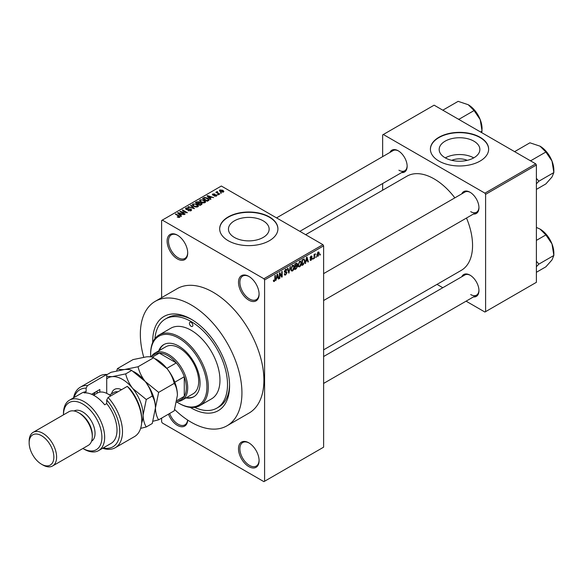 <?xml version="1.0" encoding="UTF-8"?>
<svg xmlns="http://www.w3.org/2000/svg" width="583" height="583" viewBox="0 0 583 583"><rect width="100%" height="100%" fill="white"/><g stroke="black" fill="none" stroke-linecap="round" stroke-linejoin="round"><path stroke-width="0.87" d="M248.795 300.15A14.56 8.41 60 0 1 238.498 282.318A14.56 8.41 60 0 1 248.795 276.371L248.795 276.371A14.56 8.41 60 0 1 259.092 294.204A14.56 8.41 60 0 1 248.795 300.15M249.145 276.582A13.591 7.849 -120 0 0 242.688 276.094A13.591 7.849 -120 0 0 240.604 286.982A13.591 7.849 -120 0 0 249.48 298.962A13.591 7.849 -120 0 0 256.28 299.633A13.591 7.849 -120 0 0 259.085 293.796M248.795 466.589A14.56 8.41 60 0 1 238.498 448.757A14.56 8.41 60 0 1 248.795 442.818L248.795 442.818A14.56 8.41 60 0 1 259.092 460.65A14.56 8.41 60 0 1 248.795 466.589M249.145 443.022A13.591 7.849 -120 0 0 242.688 442.541A13.591 7.849 -120 0 0 240.604 453.428A13.591 7.849 -120 0 0 249.48 465.402A13.591 7.849 -120 0 0 256.28 466.079A13.591 7.849 -120 0 0 259.085 460.242M187.69 420.081A14.56 8.41 60 0 1 177.414 425.379A14.56 8.41 60 0 1 168.451 414.163M169.638 413.478A13.591 7.849 -120 0 0 178.099 424.191A13.591 7.849 -120 0 0 184.891 424.861A13.591 7.849 -120 0 0 187.624 420.037M177.414 258.932A14.56 8.41 60 0 1 167.117 241.1A14.56 8.41 60 0 1 177.414 235.16L177.414 235.16A14.56 8.41 60 0 1 187.704 252.993A14.56 8.41 60 0 1 177.414 258.932M177.764 235.364A13.591 7.849 -120 0 0 171.3 234.883A13.591 7.849 -120 0 0 169.223 245.771A13.591 7.849 -120 0 0 178.099 257.744A13.591 7.849 -120 0 0 184.891 258.422A13.591 7.849 -120 0 0 187.704 252.585M451.759 160.34A12.892 7.441 180 0 1 467.282 160.34M473.906 141.173A20.347 11.747 0 0 0 451.738 138.63A20.347 11.747 0 0 0 439.174 149.481A20.347 11.747 0 0 0 445.135 157.789A20.347 11.747 0 0 0 467.304 160.332A20.347 11.747 0 0 0 479.867 149.481A20.347 11.747 0 0 0 473.906 141.173M473.739 157.884A20.347 11.747 0 0 0 445.303 157.884M480.115 137.275A29.121 16.812 0 0 0 448.378 133.631A29.121 16.812 0 0 0 430.4 149.161A29.121 16.812 0 0 0 438.926 161.054A29.121 16.812 0 0 0 470.663 164.697A29.121 16.812 0 0 0 488.641 149.161A29.121 16.812 0 0 0 480.115 137.275M488.641 149.321A29.121 16.812 0 0 0 480.115 137.595A29.121 16.812 0 0 0 448.502 133.915A29.121 16.812 0 0 0 430.4 149.321M234.41 237.441A20.347 11.747 180 0 1 228.449 229.134A20.347 11.747 180 0 1 241.012 218.282A20.347 11.747 180 0 1 263.181 220.826A20.347 11.747 180 0 1 269.142 229.134A20.347 11.747 180 0 1 256.586 239.985A20.347 11.747 180 0 1 234.41 237.441M269.39 216.927A29.121 16.812 0 0 0 237.653 213.283A29.121 16.812 0 0 0 219.674 228.82A29.121 16.812 0 0 0 228.208 240.706A29.121 16.812 0 0 0 259.938 244.35A29.121 16.812 0 0 0 277.916 228.82A29.121 16.812 0 0 0 269.39 216.927M277.916 228.973A29.121 16.812 0 0 0 269.39 217.248A29.121 16.812 0 0 0 237.777 213.567A29.121 16.812 0 0 0 219.674 228.973M461.772 193.855A12.622 7.287 60 0 1 470.022 192.244L470.022 192.244A12.622 7.287 60 0 1 478.949 207.694A12.622 7.287 60 0 1 473.418 214.034M470.372 192.448A11.645 6.726 -120 0 0 464.884 192.062L323.616 273.624M389.976 152.403A12.622 7.287 60 0 1 398.225 150.786L398.225 150.786A12.622 7.287 60 0 1 407.145 166.242A12.622 7.287 60 0 1 401.621 172.583M398.575 150.997A11.645 6.726 -120 0 0 393.088 150.611L276.546 217.889M461.772 276.765A12.622 7.287 60 0 1 470.022 275.147L470.022 275.147A12.622 7.287 60 0 1 478.949 290.604A12.622 7.287 60 0 1 473.418 296.936M470.372 275.358A11.645 6.726 -120 0 0 464.884 274.965L323.616 356.526M152.71 342.454A54.357 31.387 60 0 1 191.137 319.171A54.357 31.387 60 0 1 229.578 385.749A54.357 31.387 60 0 1 191.137 407.94A54.357 31.387 60 0 1 190.196 407.386M192.186 319.79A51.45 29.704 -120 0 0 167.474 317.815L165.419 319.003A51.45 29.704 -120 0 0 154.925 338.665M174.667 409.528A71.833 41.473 -120 0 0 191.137 422.209A71.833 41.473 -120 0 0 227.057 425.765A71.833 41.473 -120 0 0 238.068 368.208A71.833 41.473 -120 0 0 191.137 304.902A71.833 41.473 -120 0 0 155.224 301.345A71.833 41.473 -120 0 0 143.717 357.19M227.057 425.765L249.021 413.085A71.833 41.473 -120 0 0 260.033 355.521A71.833 41.473 -120 0 0 213.101 292.221A71.833 41.473 -120 0 0 177.188 288.665L155.224 301.345M323.616 349.844L461.306 270.344A54.357 31.387 -120 0 0 466.495 218.027M454.849 197.856A54.357 31.387 -120 0 0 434.124 178.886A54.357 31.387 -120 0 0 406.941 176.197L305.638 234.687M316.248 256.447L315.811 257.497L316.248 256.447M314.507 256.156L314.507 258.247L314.069 258.502L314.069 254.465L314.507 254.217L314.507 254.858L315.439 253.816L314.507 256.156L314.069 255.908M313.253 258.182L312.816 259.224L313.253 258.182M310.018 259.69L311.074 260.302L310.01 259.617L311.111 259.705L311.584 258.444L310.076 257.854L311.06 256.134L311.788 256.032L312.073 256.702L311.074 256.702L310.513 257.518L311.883 257.679L312.131 258.386L311.074 260.302L310.367 260.404M310.447 259.297L311.111 259.705M310.331 258.48L310.076 257.854M311.635 257.023L310.644 256.454M310.149 257.307L310.652 257.773M306.039 261.476L305.208 263.618L306.534 257.3L306.993 257.037L308.385 261.782L307.933 262.044L307.554 260.608L305.696 261.279M299.713 266.861L298.46 266.715L298.03 265.061L299.72 261.169L300.719 261.075L301.396 263.05L300.966 265.294L299.713 266.861L298.117 265.935M292.542 271.008L291.289 270.855L290.851 269.2L292.542 265.309L293.541 265.221L294.226 267.189L293.788 269.433L292.542 271.008L290.939 270.082M273.434 280.999L274.331 281.516L273.646 281.523L273.383 280.336L273.821 280.008L274.345 280.86L274.819 280.168L274.877 275.577L275.314 275.329L275.314 279.089L274.331 281.516L273.646 281.523M273.383 280.51L274.345 280.86M263.895 278.747L322.931 244.671L323.616 245.858L323.616 447.176L264.587 481.252L264.587 279.935L263.895 278.747L162.314 220.097L161.622 220.498L161.622 297.651M323.616 245.858L264.587 279.935M276.59 278.485L275.752 280.62L277.085 274.309L277.544 274.039L278.936 278.783L278.477 279.053L278.098 277.61L276.247 278.288M279.869 273.806L279.869 278.244L279.432 278.499L279.432 272.946L279.898 272.684L281.742 276.065L281.742 271.62L282.179 271.365L282.179 276.91L281.713 277.18L279.432 273.551M286.61 272.829L284.715 272.407L284.366 271.554L285.604 269.317L286.515 269.193L286.923 270.213L286.486 270.534L285.619 269.951L284.941 271.802L286.384 271.627L287.047 272.567L285.685 274.957L284.701 275.089L284.242 273.923L284.679 273.595L284.992 274.374L285.728 274.287L286.61 272.829L285.502 271.809M286.486 270.534L285.138 269.674M284.97 271.824L284.366 271.474L285.626 271.78M290.56 266.526L288.767 273.114L287.47 268.311L287.922 268.049L288.949 272.356L290.108 266.788L290.56 266.526M296.638 265.236L297.534 266.424L296.2 268.821L294.845 269.601L294.845 264.048L297.053 263.108L297.184 265.462M303.94 258.903L304.96 260.958L303.306 264.718L302.023 265.454L302.023 259.909L304.341 258.976M319.309 253.416L318.092 256.25L317.356 256.323L316.875 254.866L318.092 252.075L318.835 252.009L319.309 253.416L318.828 253.139M320.373 254.071L319.936 255.114L320.373 254.071M161.622 418.106L161.622 421.815L162.314 423.003L263.895 481.653L264.587 481.252M221.525 193.046L220.403 192.9L221.525 193.046M218.53 194.773L217.408 194.627L218.53 194.773M210.944 199.153L210.485 199.422L207.009 195.881L207.468 195.611L213.669 197.586L211.396 197.236L209.887 198.111L210.944 199.153M205.573 202.112L205.573 201.478L205.056 202.629L203.044 202.913L200.967 202.214L199.546 200.603L200.129 199.78L204.283 200.231L205.631 201.813M198.395 206.258L198.395 205.624L197.877 206.768L195.873 207.06L193.789 206.353L192.368 204.742L192.951 203.919L197.105 204.378L198.46 205.952M191.027 210.725L187.959 210.623L190.503 210.376L190.568 209.392L186.094 209.399L185.474 208.619L186.021 207.927L188.768 207.993L186.596 208.24L186.545 209.159L190.991 209.137L191.632 209.967L191.027 210.725M190.503 210.951L190.568 209.392M186.596 208.24L186.545 209.603M181.488 216.162L181.029 216.424L177.553 212.882L178.012 212.62L184.213 214.588L181.94 214.238L180.431 215.112L181.488 216.162M322.931 244.671L221.343 186.021L162.314 220.097M178.646 217.481L177.225 216.963L179.127 216.949L179.236 216.468L175.352 214.158L175.789 213.903L179.054 215.783L179.666 217.284L178.646 217.481M179.127 217.474L179.236 216.468M180.052 216.781L179.666 217.284M185.146 214.048L184.709 214.296L179.907 211.527L186.072 212.416L182.217 210.193L182.654 209.938L187.456 212.715L181.306 211.826L185.146 214.048M194.467 208.663L187.945 206.885L188.396 206.622L193.665 208.481L190.575 205.362L191.035 205.099L194.467 208.663M201.478 204.618L200.122 205.398L195.32 202.629L196.675 201.842L199.087 201.849L199.619 202.702L201.397 203.037L202.112 203.904L201.478 204.618M199.641 202.556L199.619 203.139M208.583 200.516L207.3 201.259L202.498 198.482L204.502 197.426L207.803 198.162L209.253 199.721L208.583 200.516M216.417 196.07L214.231 196.034L215.95 195.764L215.994 195.108L212.788 195.13L212.78 193.986L214.792 193.979L213.291 194.27L213.159 194.839L216.344 194.802L216.876 195.48L216.417 196.07M215.95 196.26L215.994 195.108M212.329 194.54L212.78 193.986L212.78 195.123M213.291 194.27L213.159 195.29M219.784 194.052L219.346 194.307L215.848 192.288L216.847 192.354L216.745 191.698L217.35 191.567L217.721 191.924L217.335 192.55L219.784 194.052M216.847 192.864L216.745 192.222M217.35 191.567L217.335 193.148M223.435 192.018L220.403 191.676L219.376 190.539L219.813 189.927L222.801 190.247L223.872 191.406L223.435 192.018M194.591 407.364A51.45 29.704 -120 0 0 216.861 408.115L218.924 406.919A51.45 29.704 -120 0 0 229.564 384.532M535.711 163.83L536.396 165.018L485.603 194.343L484.918 193.155L535.711 163.83L434.124 105.173L382.645 134.899L382.645 156.638M382.645 183.536L382.645 190.226M485.603 194.343L485.603 311.643L484.918 312.043L466.087 301.171M442.796 287.718L437.002 284.38M485.603 311.643L536.396 282.318L536.396 165.018M484.918 193.155L383.33 134.498M470.707 211.658A11.645 6.726 -120 0 0 476.537 212.234A11.645 6.726 -120 0 0 478.942 207.286M398.91 170.207A11.645 6.726 -120 0 0 404.733 170.783A11.645 6.726 -120 0 0 407.145 165.834M470.707 294.561A11.645 6.726 -120 0 0 476.537 295.144A11.645 6.726 -120 0 0 478.942 290.196M177.596 217.16L177.596 216.679M175.789 214.406L175.789 213.903M178.012 213.349L178.012 212.62M180.431 215.812L180.431 215.112M179.025 213.662L180.016 214.704L181.233 214.005L178.318 213.021L179.025 214.384M180.016 215.389L180.016 214.704M178.318 213.662L178.318 213.021M181.233 214.653L181.233 214.005M180.373 211.797L180.373 211.257M186.072 212.795L186.072 212.416M182.654 210.441L182.654 209.938M181.306 212.329L181.306 211.826M188.331 210.806L188.331 210.339M186.021 209.355L186.021 207.927M187.172 209.727L187.172 209.363M189.191 209.312L189.191 208.86M190.991 210.74L190.991 209.137M188.396 207.038L188.396 206.622M191.035 205.828L191.035 205.099M192.951 205.77L192.951 203.919M197.105 204.91L197.105 204.378M193.52 204.247L193.075 204.866L194.234 206.105L197.316 206.448L197.746 205.828L195.378 204.101L193.52 204.247M194.234 206.586L194.234 206.105M197.316 207.001L197.316 206.448M196.675 202.49L196.675 201.842M199.08 202.549L199.087 201.849M201.39 203.788L201.397 203.037M196.318 202.702L197.754 203.525L198.985 202.76L198.73 202.148L197.076 202.257L196.318 203.205M197.754 204.028L197.754 203.525M198.985 203.467L198.73 202.148M198.315 203.853L199.998 204.822L201.317 203.992L200.967 203.292L199.175 203.35L198.315 204.356M199.998 205.325L199.998 204.822M201.317 204.713L200.967 203.292M200.924 204.939L200.924 204.29M200.129 201.631L200.129 199.78M204.283 200.771L204.283 200.231M200.69 200.1L200.253 200.727L201.412 201.966L204.487 202.301L204.917 201.689L202.556 199.954L200.69 200.1M201.412 202.447L201.412 201.966M204.487 202.855L204.487 202.301M204.502 197.987L204.502 197.426M207.803 198.694L207.803 198.162M203.496 198.555L207.176 200.683L208.364 199.189L204.99 197.805L203.496 198.555L203.496 199.058M207.176 201.186L207.176 200.683M208.539 200.545L208.364 199.189M207.963 200.873L207.963 200.224M207.468 196.347L207.468 195.611M209.887 198.81L209.887 198.111M208.481 196.66L209.472 197.703L210.689 196.996L207.767 196.019L208.481 197.375M209.472 198.388L209.472 197.703M207.767 196.653L207.767 196.019M210.689 197.644L210.689 196.996M214.602 196.179L214.602 195.742M213.589 195.371L213.589 194.926M216.344 196.107L216.344 194.802M217.845 194.882L217.845 194.379M216.286 192.536L216.286 192.033M217.969 193.512L217.969 193.009M220.84 193.148L220.84 192.645M219.813 191.268L219.813 189.927M222.801 190.787L222.801 190.247M222.946 192.208L222.4 190.517L220.301 190.226L220.061 191.457M220.301 190.226L220.84 191.421L223.18 191.362L223.18 192.135M220.84 191.902L220.84 191.421M278.317 278.426L278.936 278.783M277.537 277.289L278.098 277.61M277.144 275.897L276.736 277.748L277.953 277.049L277.348 274.731L277.144 275.897L276.794 275.693M279.432 277.996L279.869 278.244M280.809 275.526L281.742 276.065M281.283 276.393L282.179 276.91M284.249 274.134L285.685 274.957M285.495 269.382L286.923 270.213M284.409 271.088L284.803 271.321M285.663 271.765L287.047 272.567M288.607 272.531L289.19 272.866M288.49 272.086L288.949 272.356M293.759 266.919L294.226 267.189M292.061 265.68L292.542 265.957L291.289 268.96L291.799 270.417L292.535 270.359L293.788 267.429L293.599 266.278L292.411 265.389M290.866 268.719L291.289 268.96M293.599 266.278L292.542 265.957M296.2 263.268L297.403 263.968M296.135 265.615L297.534 266.424M294.845 264.194L295.282 264.449L295.282 266.103L296.565 265.316L296.973 264.31L296.047 263.363M294.845 265.855L295.282 266.103M296.973 264.31L296.047 264.012L295.282 264.449M294.845 266.504L295.282 266.752L295.282 268.697L296.208 268.165L297.097 266.679L296.098 265.637M294.845 268.45L295.282 268.697M295.588 265.928L296.149 266.256L295.282 266.752M297.097 266.679L296.149 266.256M300.937 262.78L301.396 263.05M299.239 261.534L299.72 261.811L298.467 264.82L298.97 266.278L299.713 266.212L300.966 263.283L300.777 262.139L299.589 261.25M298.044 264.573L298.467 264.82M300.777 262.139L299.72 261.811M302.745 264.391L303.306 264.718M304.501 260.696L304.96 260.958M302.46 260.302L302.46 264.558L304.348 262.656L304.523 261.206L303.86 259.61L302.023 260.054M302.023 264.303L302.46 264.558M302.672 259.537L303.233 259.858M303.196 259.231L304.071 259.661L303.262 259.195M305.303 263.144L305.667 263.356M307.766 261.424L308.385 261.782M306.993 260.28L307.554 260.608M306.6 258.896L306.192 260.747L307.409 260.047L306.796 257.73L306.6 258.896L306.243 258.692M310.09 257.577L311.584 258.444M311.074 256.126L312.073 256.702M311.009 257.737L312.131 258.386M312.816 258.721L313.253 258.969M314.069 257.999L314.507 258.247M314.069 254.611L314.507 254.858M314.754 254.144L315.316 254.465M314.069 254.99L314.587 255.288M315.811 256.986L316.248 257.241M316.933 255.58L318.092 256.25M317.866 252.228L318.544 252.621L318.078 252.658L317.312 254.611L318.107 255.667L318.872 253.707L317.669 252.417M316.897 254.37L317.312 254.611M316.89 255.267L318.107 255.667M319.936 254.611L320.373 254.866M191.137 326.305A2.427 1.399 -120 0 0 192.354 326.422A2.427 1.399 -120 0 0 192.725 324.483A2.427 1.399 -120 0 0 191.137 322.341A2.427 1.399 -120 0 0 189.927 322.224A2.427 1.399 -120 0 0 189.555 324.17A2.427 1.399 -120 0 0 191.137 326.305M185.919 397.956A30.09 17.373 -120 0 0 193.833 396.753A30.09 17.373 -120 0 0 198.446 372.639A30.09 17.373 -120 0 0 178.784 346.12A30.09 17.373 -120 0 0 163.736 344.626A30.09 17.373 -120 0 0 158.736 350.879M186.604 397.562A30.09 17.373 -120 0 0 194.168 396.542M176.911 402.037A39.797 22.977 -120 0 0 178.784 403.188A39.797 22.977 -120 0 0 206.929 386.937A39.797 22.977 -120 0 0 178.784 338.191A39.797 22.977 -120 0 0 150.64 354.442A39.797 22.977 -120 0 0 150.706 356.636M179.469 403.582L178.784 403.188L179.469 403.582A40.766 23.539 60 0 0 199.852 405.6L211.527 398.867A40.766 23.539 -120 0 0 217.772 366.197A40.766 23.539 -120 0 0 191.137 330.269A40.766 23.539 -120 0 0 170.753 328.251L159.086 334.985A40.766 23.539 60 0 1 179.469 337.003A40.766 23.539 60 0 1 206.105 372.931A40.766 23.539 60 0 1 199.852 405.6M150.64 354.442L150.64 353.648A40.766 23.539 60 0 1 159.086 334.985M216.861 408.115A51.45 29.704 -120 0 0 224.746 366.889A51.45 29.704 -120 0 0 191.137 321.546A51.45 29.704 -120 0 0 165.419 319.003M151.784 356.016A27.182 15.69 60 0 1 154.896 353.094L165.878 346.754A27.182 15.69 60 0 1 179.469 348.102A27.182 15.69 60 0 1 197.229 372.049A27.182 15.69 60 0 1 193.06 393.831L182.078 400.171A27.182 15.69 60 0 1 177.997 401.41M164.085 344.436A30.09 17.373 -120 0 0 159.421 350.485M529.787 160.405L530.931 160.638L545.877 152.01L551.999 161.054A19.538 11.281 -120 0 1 553.85 170.098L553.85 172.568L551.999 177.006L545.877 183.915L536.396 189.388M536.396 183.783L538.903 181.196L553.85 172.568L551.999 161.054A19.538 11.281 -120 0 0 540.033 146.173L545.877 152.01M538.903 181.196L536.396 178.398M515.379 152.09L514.978 151.427L529.925 142.799L540.033 146.173M154.896 353.094A27.182 15.69 60 0 1 175.84 360.374A27.182 15.69 60 0 1 187.704 387.731A27.182 15.69 60 0 1 182.078 400.171M176.656 402.183L180.905 399.727A26.206 15.129 -120 0 0 184.279 396.345A26.206 15.129 -120 0 0 186.334 387.731A26.206 15.129 -120 0 0 184.279 376.735A26.206 15.129 -120 0 0 176.292 362.91L159.312 353.109A26.206 15.129 -120 0 0 154.699 354.333L150.407 356.811M166.833 368.376L176.292 362.91A26.206 15.129 -120 0 0 159.312 353.109L152.272 357.168M176.955 400.572L184.279 396.345L184.279 376.735L174.813 382.2M536.396 266.686L538.903 264.099L536.396 261.301M536.396 272.29L545.877 266.817L551.999 259.909L553.85 255.471L538.903 264.099M551.999 243.956L553.85 255.471L553.85 253A19.538 11.281 -120 0 0 551.999 243.956A19.538 11.281 -120 0 0 540.033 229.075L545.877 234.913L551.999 243.956M536.396 240.385L545.877 234.913M536.396 227.414L540.033 229.075M457.99 118.954L459.134 119.187L474.074 110.559L480.203 119.602A19.538 11.281 -120 0 1 482.054 128.646L481.769 132.684M480.552 131.984L482.054 131.117L480.203 119.602A19.538 11.281 -120 0 0 468.236 104.721L474.074 110.559M443.583 110.632L443.182 109.976L458.129 101.347L468.236 104.721M106.711 374.475A34.944 20.179 -120 0 0 99.533 376.093L80.316 387.185A34.944 20.179 60 0 1 87.494 385.567L106.711 374.475L106.711 393.35M82.888 448.473A27.182 15.69 -120 0 0 101.908 437.155A27.182 15.69 -120 0 0 82.691 403.975A27.182 15.69 -120 0 0 63.474 414.848L63.467 413.485A29.121 16.812 60 0 1 69.501 400.157A29.121 16.812 60 0 1 84.061 401.6A29.121 16.812 60 0 1 103.089 427.259A29.121 16.812 60 0 1 98.622 450.601A29.121 16.812 60 0 1 84.061 449.158L82.881 448.473L84.061 449.158M52.587 465.97L88.281 445.361A19.414 11.208 -120 0 0 92.296 436.47L92.296 434.889A17.475 10.086 -120 0 0 79.944 413.485L78.574 412.698A19.414 11.208 -120 0 0 68.867 411.736L33.173 432.338A19.414 11.208 60 0 1 42.88 433.3A19.414 11.208 60 0 1 55.56 450.411A19.414 11.208 60 0 1 52.587 465.97A19.414 11.208 60 0 1 42.88 465.008L41.502 464.214A17.475 10.086 -120 0 0 53.862 457.079A17.475 10.086 -120 0 0 41.502 435.683A17.475 10.086 -120 0 0 29.15 442.818A17.475 10.086 -120 0 0 41.502 464.214L42.88 465.008M92.296 436.47A19.414 11.208 -120 0 0 78.574 412.698L79.944 413.485M91.538 441.236A17.475 10.086 -120 0 0 94.074 427.193A17.475 10.086 -120 0 0 82.691 411.904A17.475 10.086 -120 0 0 74.07 410.971M98.622 450.601L110.974 443.466A29.121 16.812 -120 0 0 106.711 403.596L104.656 404.784A29.121 16.812 60 0 0 94.359 395.653A29.121 16.812 60 0 0 84.061 392.898L86.124 391.71A29.121 16.812 -120 0 0 81.853 393.022L69.501 400.157M103.213 447.948A33.005 19.057 -120 0 0 119.675 433.847A33.005 19.057 -120 0 0 106.711 400.004L108.088 397.46L127.305 386.361A34.944 20.179 -120 0 1 141.72 420.62A34.944 20.179 -120 0 1 134.484 436.616L115.259 447.715A34.944 20.179 60 0 1 102.688 448.247M108.088 397.46A34.944 20.179 60 0 1 115.259 447.715M73.567 397.81A34.944 20.179 60 0 1 80.316 387.185M87.494 385.567L86.124 388.118L86.124 391.71M86.124 388.118A33.005 19.057 -120 0 0 74.092 397.511M106.711 403.596L106.711 400.004M127.305 386.361L130.053 388.963A33.005 19.057 60 0 1 141.72 419.039L141.72 420.62M91.611 394.283L99.846 389.524L99.846 392.14M93.491 395.179A23.298 13.453 60 0 1 95.911 391.798M97.106 393.19L97.106 391.113M29.15 442.818L29.15 441.229A19.414 11.208 60 0 1 33.173 432.338M153.016 421.232L158.634 419.833L174.23 410.826L177.414 395.259C177.276 390.457 176.219 386.493 174.23 383.374L158.634 392.374L145.152 381.406C141.64 376.807 139.271 371.925 138.04 366.758L153.635 357.751L167.117 368.726C170.63 373.324 172.998 378.207 174.23 383.374M158.634 419.833C156.645 416.707 155.581 412.742 155.45 407.94L158.634 392.374M138.04 366.758L124.558 369.513C121.067 369.768 118.692 369.462 117.445 368.594L133.041 359.594L146.522 356.832C150.02 356.585 152.389 356.891 153.635 357.751M117.445 368.594L116.695 370.868M155.442 408.26A29.121 16.812 -120 0 0 155.45 407.94A29.121 16.812 -120 0 0 145.152 381.406A29.121 16.812 -120 0 0 133.653 371.619M177.414 395.259A29.121 16.812 60 0 0 167.117 368.726A29.121 16.812 -120 0 0 155.617 358.939M106.711 374.796L111.076 372.275L124.558 369.513C128.056 369.265 130.424 369.571 131.671 370.438L145.152 381.406C148.665 386.004 151.033 390.887 152.265 396.054C154.255 399.18 155.311 403.137 155.45 407.94L152.265 423.506L146.275 426.96C144.285 423.841 143.221 419.877 143.09 415.074A29.121 16.812 -120 0 0 132.793 388.54A29.121 16.812 -120 0 0 112.206 376.647A29.121 16.812 -120 0 0 106.711 378.804M141.625 423.039A29.121 16.812 -120 0 0 143.09 415.074L146.275 399.508L132.793 388.54C129.28 383.935 126.912 379.052 125.688 373.892L112.206 376.647L106.711 376.385M140.627 428.374L146.275 426.96M125.688 373.892L131.671 370.438M146.275 399.508L152.265 396.054M110.777 395.901A21.352 12.33 -120 0 0 108.088 394.072A21.352 12.33 -120 0 0 97.405 393.015L93.579 395.223M108.088 394.072L108.773 394.465A20.383 11.769 60 0 1 110.865 395.85M179.054 216.315L179.054 215.783M188.178 209.61L188.178 209.151M198.577 203.7L198.577 203.052M203.722 198.424L203.722 197.775M214.282 195.298L214.282 194.751M274.877 278.842L275.314 279.089M284.373 271.744L285.524 272.407M288.272 271.284L288.782 271.583M295.639 268.493L296.2 268.821M295.486 263.684L296.047 264.012M310.076 257.839L311.154 258.466M111.557 393.809A15.923 9.19 60 0 1 121.548 389.684M117.795 391.849A13.591 7.849 -120 0 0 114.057 392.366L109.575 394.953M179.324 216.665L179.324 217.43M190.925 209.858L190.925 210.776M186.196 208.714L186.196 209.457M193.075 204.866L193.075 205.872M197.746 205.828L197.746 206.841M200.253 200.727L200.253 201.733M204.917 201.689L204.917 202.695M216.227 195.422L216.227 196.165M212.984 194.613L212.984 195.232M217.197 192.288L217.197 193.068M284.992 274.374L284.242 273.937M286.224 269.856L285.451 269.412M291.799 270.417L290.902 269.907M298.97 266.278L298.081 265.761M310.659 259.77L310.178 259.493M311.468 256.637L310.841 256.28M547.903 153.555L551.394 159.596M323.616 300.522L476.537 212.234M476.537 295.144L323.616 383.425M404.733 170.783L299.844 231.342M547.903 236.458L551.394 242.499M476.107 112.104L479.598 118.145"/></g></svg>
